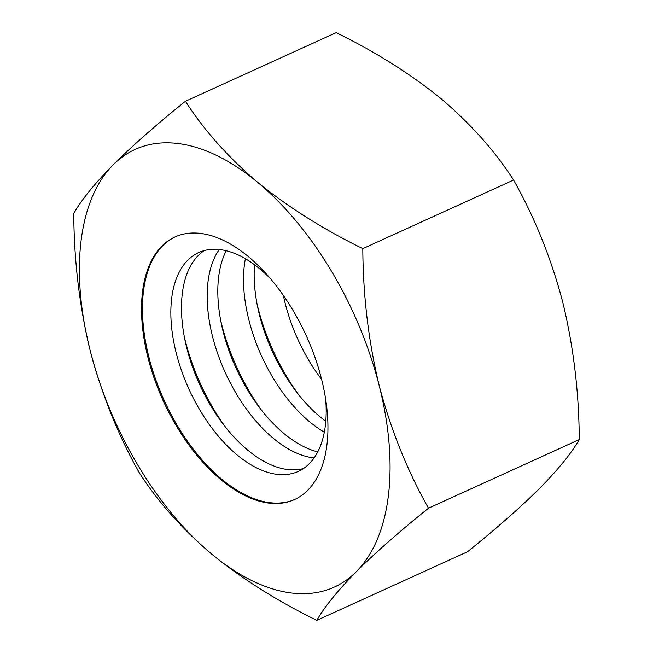 <?xml version="1.0" encoding="UTF-8"?>
<svg xmlns="http://www.w3.org/2000/svg" width="653" height="653" viewBox="0 0 653 653"><rect width="100%" height="100%" fill="white"/><g stroke="black" fill="none" stroke-linecap="round" stroke-linejoin="round"><path stroke-width="0.98" d="M204.234 250.589A120.217 65.48 -114.5 0 0 185.256 341.388A120.217 65.48 -114.5 0 0 186.88 348.343A120.217 65.48 -114.5 0 0 222.493 423.217A120.217 65.48 -114.5 0 0 303.425 468.552M325.667 399.448A120.217 65.48 65.5 0 1 298.307 471.409A120.217 65.48 65.5 0 1 176.253 353.183A120.217 65.48 65.5 0 1 198.716 252.564A120.217 65.48 65.5 0 1 270.954 279.206M219.261 249.511A120.217 65.48 -114.5 0 0 212.584 336.646A120.217 65.48 -114.5 0 0 314.109 457.933M226.232 250.736A120.217 65.48 -114.5 0 0 221.587 324.851A120.217 65.48 -114.5 0 0 223.212 331.814A120.217 65.48 -114.5 0 0 258.833 406.688A120.217 65.48 -114.5 0 0 317.766 451.868M245.381 258.719A120.217 65.48 -114.5 0 0 248.915 320.117A120.217 65.48 -114.5 0 0 324.321 432.188M254.548 264.775A120.217 65.48 -114.5 0 0 257.927 308.314A120.217 65.48 -114.5 0 0 259.551 315.277A120.217 65.48 -114.5 0 0 295.164 390.151A120.217 65.48 -114.5 0 0 325.782 421.299M283.378 295.425A120.217 65.48 -114.5 0 0 285.255 303.58A120.217 65.48 -114.5 0 0 321.603 379.426M579.244 439.583C579.056 392.804 573.579 347.053 562.804 302.347C551.271 258.58 534.856 217.816 513.568 180.032L362.815 248.638C323.39 229.334 288.365 207.262 257.739 182.407C227.946 157.079 203.85 130.029 185.452 101.256C156.744 124.331 132.665 145.513 113.206 164.793C94.612 183.713 81.454 199.924 73.756 213.417C74.009 260.767 79.486 306.518 90.196 350.653A240.435 130.951 65.5 0 1 113.206 164.793A240.435 130.951 65.5 0 1 257.739 182.407A240.435 130.951 65.5 0 1 379.262 385.874A240.435 130.951 65.5 0 1 356.252 571.726A240.435 130.951 65.5 0 1 211.719 554.119A240.435 130.951 65.5 0 1 90.196 350.653C101.941 394.918 118.348 435.69 139.432 472.968C157.92 501.798 182.016 528.848 211.719 554.119C242.402 579.04 277.427 601.119 316.803 620.35L467.548 551.744C496.256 528.669 520.335 507.487 539.794 488.207C558.388 469.287 571.546 453.076 579.244 439.583L428.499 508.189C399.816 531.224 375.736 552.405 356.252 571.726C337.723 590.59 324.565 606.8 316.803 620.35M148.011 357.697A144.264 78.572 65.5 0 1 174.98 236.957A144.264 78.572 65.5 0 1 306.249 335.715A144.264 78.572 65.5 0 1 294.487 499.569A144.264 78.572 65.5 0 1 148.011 357.697M362.815 248.638C363.068 295.989 368.553 341.731 379.262 385.874C391.008 430.139 407.415 470.911 428.499 508.189M513.568 180.032C495.08 151.202 470.984 124.152 441.281 98.881C410.598 73.96 375.573 51.881 336.197 32.65L185.452 101.256M294.952 499.349A144.264 78.572 65.5 0 1 148.941 357.273A144.264 78.572 65.5 0 1 175.445 236.745M257.062 304.029A144.264 78.572 -114.5 0 0 257.951 307.669A144.264 78.572 -114.5 0 0 297.825 393.62M220.722 320.566A144.264 78.572 -114.5 0 0 221.612 324.198A144.264 78.572 -114.5 0 0 261.494 410.149M184.391 337.103A144.264 78.572 -114.5 0 0 185.281 340.735A144.264 78.572 -114.5 0 0 225.154 426.687"/></g></svg>
